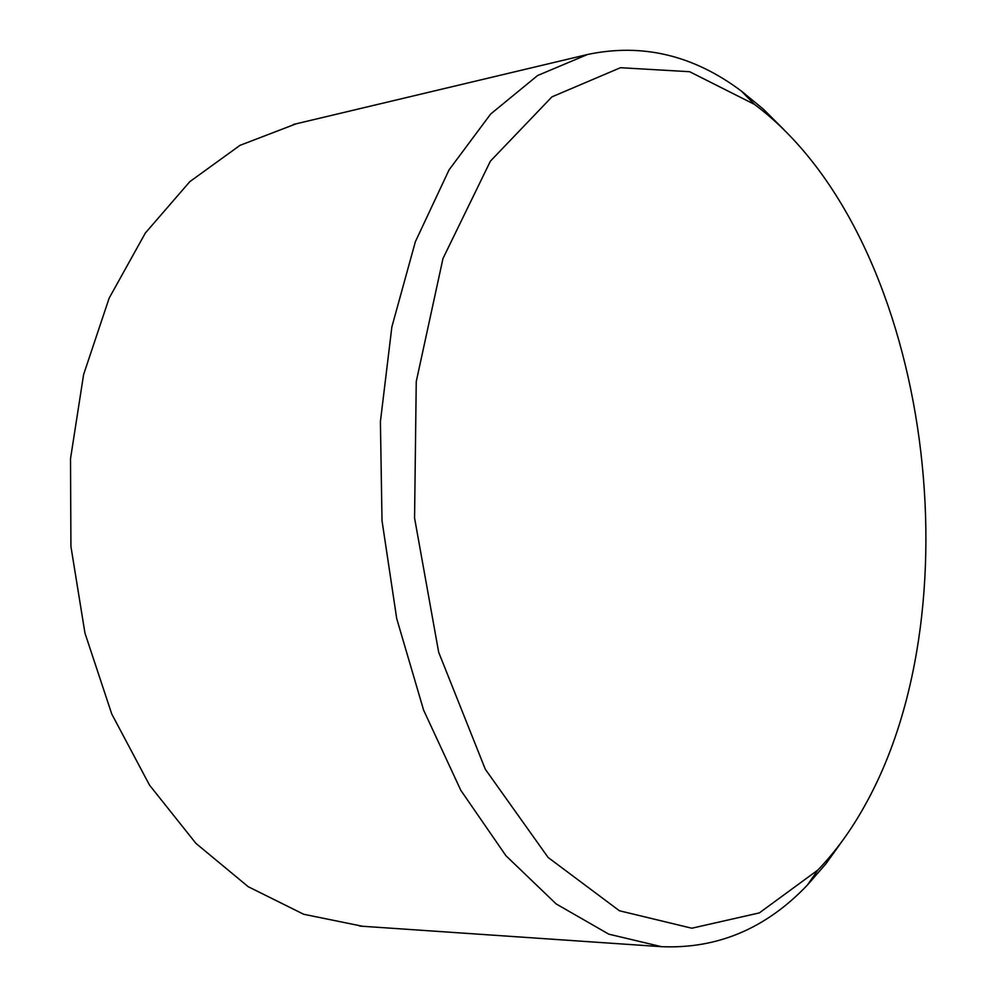 <?xml version="1.0" encoding="UTF-8"?>
<svg xmlns="http://www.w3.org/2000/svg" width="997" height="997" viewBox="0 0 997 997"><rect width="100%" height="100%" fill="white"/><g stroke="black" fill="none" stroke-linecap="round" stroke-linejoin="round"><path stroke-width="1.5" d="M296.084 123.827L239.99 145.35L189.816 181.653L145.35 233.024L109.159 298.128L83.611 374.523L70.513 458.72L70.924 546.468L84.957 633.083L111.739 713.977L149.525 785.125L195.923 843.375L248.241 886.732L303.724 914.274L362.584 926.275M864.985 805.277C979.266 601.253 927.397 233.472 754.43 104.361L689.625 71.709L620.47 67.709L551.939 96.859L490.399 161.153L442.98 258.51L416.248 381.589L414.565 517.991L438.668 652.25L485.302 769.248L548.113 857.47L619.399 910.76L691.793 928.219L759.34 912.903L817.876 870.02C835.66 851.55 851.363 829.965 864.985 805.277M784.103 129.809L763.39 109.184L741.531 91.213C693.65 55.184 642.317 42.946 587.507 54.499L537.645 75.498L490.686 113.994L449.074 169.851L415.363 241.723L391.858 326.966L380.405 421.619L382.013 520.683L396.731 618.676L423.613 710.138L460.826 790.347L505.915 855.7L556.152 903.93L608.818 934.177L661.447 946.676C717.404 949.057 766.032 928.531 807.333 885.112L825.927 863.788L842.964 840.035M754.43 104.361L741.531 91.213M817.876 870.02L807.333 885.112M587.507 54.499L293.342 124.475M661.447 946.676L359.78 926.076"/></g></svg>
